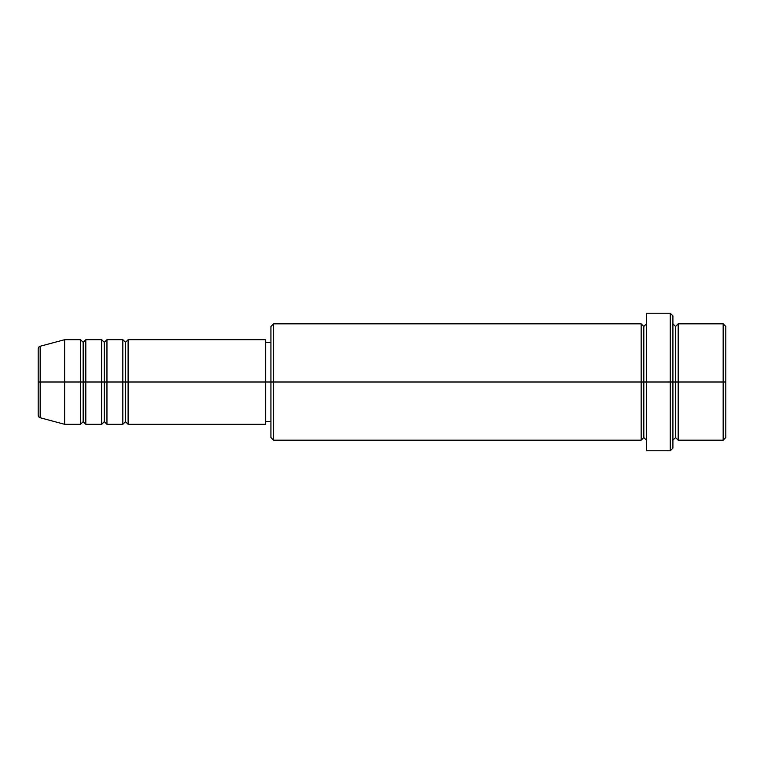 <?xml version="1.0" encoding="UTF-8"?>
<svg xmlns="http://www.w3.org/2000/svg" width="764" height="764" viewBox="0 0 764 764"><rect width="100%" height="100%" fill="white"/><g stroke="black" fill="none" stroke-linecap="round" stroke-linejoin="round"><path stroke-width="0.57" stroke-dasharray="3.82 2.86" d="M38.2 415.196L38.2 348.804L38.2 415.196M80.516 339.684L80.516 382L40.158 382L40.158 417.755L40.158 382L64.644 382L64.644 424.316L64.644 382L80.516 382L80.516 339.684L80.516 382L85.807 382L85.807 339.684L85.807 382L101.669 382L101.669 339.684L101.669 382L106.96 382L106.96 339.684L106.96 382L122.832 382L122.832 339.684L122.832 382L128.113 382L128.113 339.684L128.113 382L265.633 382L265.633 424.316L265.633 382L273.569 382L273.569 440.179L273.569 382L643.813 382L643.813 326.467L643.813 382L646.459 382L646.459 323.821L646.459 382L646.459 323.821L646.459 382L672.912 382L672.912 448.115L672.912 323.821L672.912 382L672.912 323.821L672.912 382L678.193 382L678.193 323.821L678.193 382L725.8 382L725.8 437.533L725.8 326.467L725.8 382L723.155 382L723.155 440.179L723.155 382L678.193 382L678.193 323.821M128.113 424.316L128.113 382L125.468 382L125.468 342.329L125.468 421.671L125.468 382L122.832 382L122.832 424.316M106.96 424.316L106.96 382L104.315 382L104.315 342.329L104.315 421.671L104.315 382L101.669 382L101.669 424.316M85.807 424.316L85.807 382L83.161 382L83.161 342.329L83.161 421.671L83.161 382L80.516 382L80.516 424.316M270.924 437.533L270.924 382L270.924 437.533M670.267 450.76L670.267 382L670.267 450.76M678.193 440.179L678.193 382L675.548 382L675.548 326.467L675.548 437.533L675.548 382L672.912 382L672.912 315.885L672.912 440.179L672.912 382L672.912 440.179L672.912 382L672.912 440.179L672.912 382L646.459 382L646.459 313.24L646.459 450.76L646.459 323.821L646.459 440.179L646.459 382L646.459 440.179L646.459 382L646.459 440.179L646.459 382L643.813 382L643.813 326.467L643.813 437.533L643.813 382L643.813 437.533L643.813 382L641.168 382L641.168 323.821L641.168 440.179M641.168 323.821L641.168 382L270.924 382L270.924 342.329L270.924 389.736L270.924 326.467L270.924 382L265.633 382L265.633 421.671L265.633 339.684L265.633 421.671L265.633 342.329L265.633 382L128.113 382L128.113 339.684M101.669 339.684L101.669 382L85.807 382L85.807 339.684M64.644 382L64.644 339.684L64.644 382M40.158 382L40.158 346.245L40.158 382M723.155 323.821L723.155 382L723.155 323.821M670.267 313.24L670.267 382L670.267 313.24M273.569 382L273.569 323.821L273.569 382M270.924 389.736L270.924 421.671L270.924 389.736M122.832 339.684L122.832 382L106.96 382L106.96 339.684M641.168 382L641.168 440.179L641.168 382M678.193 382L678.193 440.179L678.193 382M675.548 382L675.548 437.533L675.548 382M80.516 382L80.516 424.316L80.516 382M85.807 382L85.807 424.316L85.807 382M83.161 382L83.161 421.671L83.161 382M101.669 382L101.669 424.316L101.669 382M106.96 382L106.96 424.316L106.96 382M104.315 382L104.315 421.671L104.315 382M122.832 382L122.832 424.316L122.832 382M128.113 382L128.113 424.316L128.113 382M125.468 382L125.468 421.671L125.468 382"/><path stroke-width="1.15" d="M38.2 382L38.2 415.196L38.2 382L40.158 382L38.2 382L38.2 348.804L38.2 382M672.912 323.821L675.548 326.467L678.193 323.821L678.193 382L723.155 382L723.155 440.179L723.155 382L725.8 382L725.8 326.467L725.8 437.533L725.8 382L678.193 382L678.193 323.821L678.193 382L672.912 382L672.912 448.115L672.912 382L643.813 382L643.813 326.467L643.813 382L273.569 382L273.569 440.179L273.569 382L265.633 382L265.633 424.316L265.633 382L128.113 382L128.113 339.684L128.113 382L106.96 382L106.96 339.684L106.96 382L85.807 382L85.807 339.684L85.807 424.316L83.161 421.671L80.516 424.316L64.644 424.316L64.644 382L64.644 424.316L40.158 417.755L40.158 382L40.158 417.755C39.356 417.86 38.706 417.01 38.2 415.196M128.113 424.316L125.468 421.671L122.832 424.316L122.832 339.684L122.832 382L125.468 382L125.468 342.329L125.468 421.671L125.468 382L125.468 421.671L125.468 382L128.113 382L128.113 424.316L265.633 424.316M106.96 424.316L104.315 421.671L101.669 424.316L101.669 339.684L101.669 382L104.315 382L104.315 342.329L104.315 421.671L104.315 382L104.315 421.671L104.315 382L106.96 382L106.96 424.316L122.832 424.316M80.516 339.684L83.161 342.329L85.807 339.684L85.807 382L83.161 382L83.161 342.329L83.161 382L80.516 382L80.516 339.684L80.516 382L40.158 382L80.516 382L80.516 339.684L64.644 339.684L64.644 382L64.644 339.684L40.158 346.245L40.158 382L40.158 346.245C39.356 346.14 38.706 346.99 38.2 348.804M80.516 424.316L80.516 382L83.161 382L83.161 342.329L83.161 421.671L83.161 382L83.161 421.671L83.161 382L101.669 382L101.669 339.684L85.807 339.684M101.669 339.684L104.315 342.329L106.96 339.684L106.96 382L122.832 382L122.832 339.684L125.468 342.329L128.113 339.684L128.113 382L265.633 382L265.633 339.684L265.633 382L270.924 382L270.924 437.533L270.924 326.467L270.924 382L641.168 382L641.168 323.821L641.168 382L641.168 323.821L273.569 323.821L273.569 382L273.569 323.821L270.924 326.467M646.459 440.179L643.813 437.533L641.168 440.179L641.168 382L643.813 382L643.813 437.533L643.813 326.467L643.813 382L646.459 382L646.459 450.76L646.459 313.24L646.459 382L670.267 382L670.267 450.76L670.267 313.24L670.267 382L675.548 382L675.548 326.467L675.548 437.533L675.548 382L675.548 437.533L675.548 382L678.193 382L678.193 440.179L723.155 440.179L725.8 437.533M723.155 382L723.155 323.821L723.155 382M672.912 315.885L672.912 382L672.912 315.885L670.267 313.24L646.459 313.24M641.168 382L641.168 440.179L641.168 382M678.193 382L678.193 440.179L678.193 382M80.516 382L80.516 424.316L80.516 382M85.807 382L85.807 424.316L85.807 382M101.669 382L101.669 424.316L101.669 382M106.96 382L106.96 424.316L106.96 382M122.832 382L122.832 424.316L122.832 382M128.113 382L128.113 424.316L128.113 382M641.168 440.179L273.569 440.179L270.924 437.533M646.459 450.76L670.267 450.76L672.912 448.115M646.459 323.821L643.813 326.467L641.168 323.821M270.924 421.671L265.633 421.671M101.669 424.316L85.807 424.316M725.8 326.467L723.155 323.821L678.193 323.821M270.924 342.329L265.633 342.329M265.633 339.684L128.113 339.684M122.832 339.684L106.96 339.684M678.193 440.179L675.548 437.533L672.912 440.179"/></g></svg>
